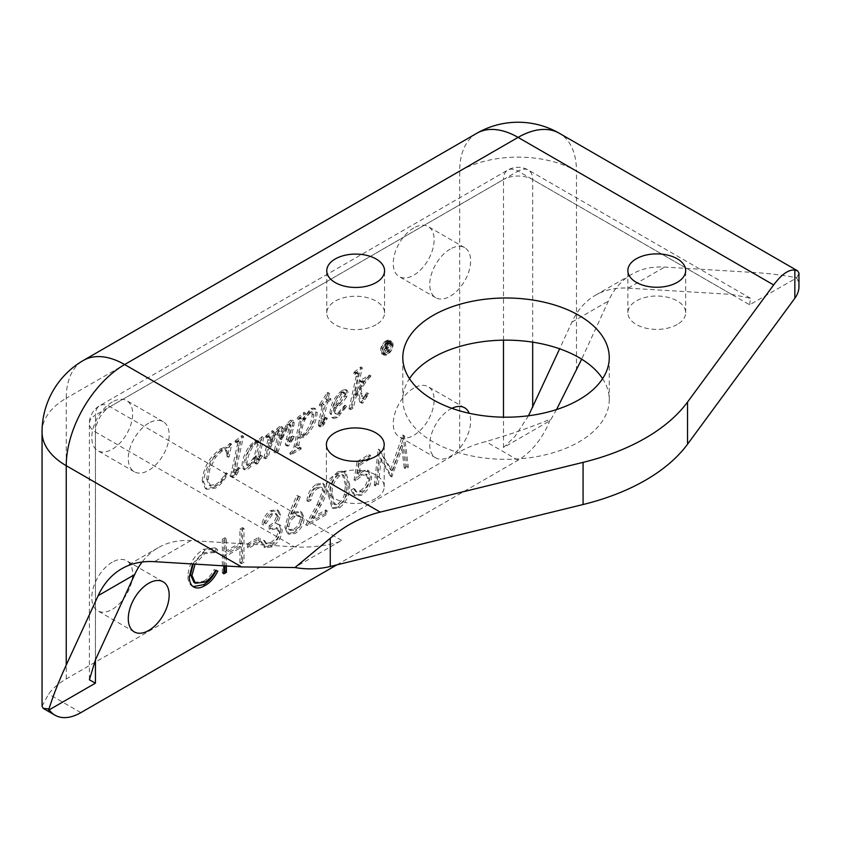 <?xml version="1.0" encoding="UTF-8"?>
<svg xmlns="http://www.w3.org/2000/svg" width="841" height="841" viewBox="0 0 841 841"><rect width="100%" height="100%" fill="white"/><g stroke="black" fill="none" stroke-linecap="round" stroke-linejoin="round"><path stroke-width="0.63" stroke-dasharray="4.21 3.15" d="M602.598 378.66A103.233 59.595 180 0 1 609.262 399.738A103.233 59.595 180 0 1 579.029 441.882A103.233 59.595 180 0 1 466.534 454.792A103.233 59.595 180 0 1 402.807 399.738A103.233 59.595 180 0 1 409.472 378.66M386.072 352.905A6.928 4.005 120 0 0 390.602 346.797A6.928 4.005 120 0 0 389.541 341.246A6.928 4.005 120 0 0 386.072 341.583A6.928 4.005 120 0 0 381.541 347.69A6.928 4.005 120 0 0 382.602 353.252A6.928 4.005 120 0 0 386.072 352.905M387.533 353.746A6.928 4.005 120 0 0 392.064 347.638A6.928 4.005 120 0 0 391.002 342.087A6.928 4.005 120 0 0 387.533 342.424A6.928 4.005 120 0 0 383.002 348.542A6.928 4.005 120 0 0 384.064 354.093A6.928 4.005 120 0 0 387.533 353.746M387.533 341.709A7.811 4.51 120 0 0 382.424 348.595A7.811 4.51 120 0 0 383.622 354.86A7.811 4.51 120 0 0 387.533 354.471A7.811 4.51 120 0 0 392.642 347.585A7.811 4.51 120 0 0 391.443 341.32A7.811 4.51 120 0 0 387.533 341.709M386.072 340.868A7.811 4.51 120 0 0 380.973 347.754A7.811 4.51 120 0 0 382.161 354.008A7.811 4.51 120 0 0 386.072 353.63A7.811 4.51 120 0 0 391.181 346.744A7.811 4.51 120 0 0 389.982 340.479A7.811 4.51 120 0 0 386.072 340.868M413.698 388.143A28.909 16.683 120 0 0 394.818 413.614A28.909 16.683 120 0 0 399.244 436.784A28.909 16.683 120 0 0 413.698 435.354A28.909 16.683 120 0 0 432.579 409.882A28.909 16.683 120 0 0 428.153 386.713A28.909 16.683 120 0 0 413.698 388.143M451.88 408.327A28.909 16.683 120 0 0 450.198 409.22A28.909 16.683 120 0 0 431.307 434.692A28.909 16.683 120 0 0 435.743 457.851A28.909 16.683 120 0 0 450.198 456.421A28.909 16.683 120 0 0 469.246 413.278M112.221 562.198A28.909 16.683 120 0 0 93.34 587.67A28.909 16.683 120 0 0 97.777 610.829A28.909 16.683 120 0 0 112.221 609.399A28.909 16.683 120 0 0 131.112 583.927A28.909 16.683 120 0 0 126.676 560.768A28.909 16.683 120 0 0 112.221 562.198M413.698 227.995A28.909 16.683 120 0 0 394.818 253.467A28.909 16.683 120 0 0 399.244 276.636A28.909 16.683 120 0 0 413.698 275.207A28.909 16.683 120 0 0 432.579 249.735A28.909 16.683 120 0 0 428.153 226.565A28.909 16.683 120 0 0 413.698 227.995M450.198 249.073A28.909 16.683 120 0 0 431.307 274.544A28.909 16.683 120 0 0 435.743 297.703A28.909 16.683 120 0 0 450.198 296.274A28.909 16.683 120 0 0 469.078 270.802A28.909 16.683 120 0 0 464.642 247.643A28.909 16.683 120 0 0 450.198 249.073M112.221 402.051A28.909 16.683 120 0 0 93.34 427.522A28.909 16.683 120 0 0 97.777 450.681A28.909 16.683 120 0 0 112.221 449.252A28.909 16.683 120 0 0 131.112 423.78A28.909 16.683 120 0 0 126.676 400.621A28.909 16.683 120 0 0 112.221 402.051M148.72 423.128A28.909 16.683 120 0 0 129.84 448.6A28.909 16.683 120 0 0 134.276 471.759A28.909 16.683 120 0 0 148.72 470.329A28.909 16.683 120 0 0 167.611 444.857A28.909 16.683 120 0 0 163.175 421.688A28.909 16.683 120 0 0 148.72 423.128M677.205 324.51A28.909 16.683 180 0 1 645.709 328.127A28.909 16.683 180 0 1 627.87 312.705A28.909 16.683 180 0 1 636.332 300.91A28.909 16.683 180 0 1 667.828 297.293A28.909 16.683 180 0 1 685.678 312.705A28.909 16.683 180 0 1 677.205 324.51M375.738 498.555A28.909 16.683 180 0 1 344.242 502.182A28.909 16.683 180 0 1 326.392 486.76A28.909 16.683 180 0 1 334.865 474.955A28.909 16.683 180 0 1 366.361 471.338A28.909 16.683 180 0 1 384.2 486.76A28.909 16.683 180 0 1 375.738 498.555M376.106 324.721A28.909 16.683 180 0 1 344.6 328.337A28.909 16.683 180 0 1 326.76 312.915A28.909 16.683 180 0 1 335.223 301.12A28.909 16.683 180 0 1 366.729 297.504A28.909 16.683 180 0 1 384.568 312.915A28.909 16.683 180 0 1 376.106 324.721M355.554 480.926L358.55 462.34L370.524 455.423L370.524 458.881L360.589 464.61L359.023 474.387L362.46 471.748L368.926 470.971L371.648 477.467C371.196 485.099 367.801 491.018 361.462 495.233L355.27 495.938L352.558 490.86L355.175 489.346L356.794 492.216L361.619 491.68C366.161 488.589 368.631 484.321 369.031 478.855L367.286 474.681L361.987 475.48L355.554 480.926L354.093 480.074L357.089 461.488L358.55 462.34M324.111 491.649L322.408 487.969L317.772 488.474C313.661 491.228 311.412 495.118 311.002 500.153L308.384 501.667C308.868 494.54 312.043 488.968 317.909 484.931L324.09 484.111L326.728 489.861C326.14 495.013 324.174 500.185 320.82 505.367L313.514 518.592L327.107 510.75L327.107 514.208L307.259 525.657L318.592 505.168L324.111 491.649L322.65 490.808L320.947 487.118L316.311 487.622L317.772 488.474M278.066 516.679L276.857 514.135L272.19 514.787L266.082 523.501L263.464 525.015C264.558 519.013 267.459 514.45 272.158 511.349L278.508 510.582L280.684 515.186L277.278 524.09L280.442 525.141L282.187 530.124C281.472 537.388 278.098 542.96 272.085 546.839L265.199 547.754L262.339 542.519L264.968 541.005L267.249 544.348L272.127 543.349C276.395 540.837 278.865 537.031 279.559 531.922L277.835 528.369L270.581 529.977L270.581 526.519C274.502 524.532 276.994 521.252 278.066 516.679L276.605 515.838L275.396 513.294L270.728 513.946L272.19 514.787M270.728 513.946L264.631 522.65L262.003 524.164C263.096 518.161 265.998 513.609 270.697 510.508L277.046 509.741L279.223 514.345L275.816 523.249L280.442 525.141L278.981 524.3L280.726 529.283L282.187 530.124M280.726 529.283C280.011 536.547 276.647 542.119 270.623 545.988L263.738 546.913L260.878 541.678L263.506 540.164L265.441 543.328L267.249 544.348L265.788 543.496L270.665 542.508L272.127 543.349M223.79 565.856L223.79 540.143L226.408 538.629L226.408 552.453L241.378 543.812L241.378 529.977L244.006 528.463L244.006 562.187L241.378 563.701L241.378 547.27L226.408 555.912L226.408 566.014M346.692 396.973L341.478 403.964L335.054 409.252L336.337 414.066L339.428 413.761L346.208 406.024L346.629 406.508L337.409 417.735L333.341 418.376L331.407 413.909C332.195 404.542 336.326 396.931 343.801 391.097L347.175 390.403L348.037 392.253L346.692 396.973L345.231 396.132L340.016 403.112L341.478 403.964M298.65 419.501L298.65 418.566L305.546 413.183L304.085 419.838L312.379 409.231L315.648 408.915L317.215 412.71C316.258 422.708 311.843 430.823 303.958 437.047L300.058 438.087L298.334 448.989L296.516 447.265L297.977 448.116C298.502 449.325 299.585 449.283 301.225 447.98L301.036 449.031L291.238 454.687L291.459 453.625C293.898 452.143 295.286 449.83 295.601 446.687L301.572 419.039L300.279 418.397L298.65 419.501L297.188 418.66L297.188 417.725L298.65 418.566M297.188 417.725L304.095 412.332L302.623 418.997L310.918 408.39L314.187 408.074L315.753 411.869C314.807 421.867 310.382 429.982 302.497 436.206L298.608 437.246L296.516 447.265C297.052 448.484 298.135 448.442 299.764 447.139L299.575 448.19L289.788 453.846L289.998 452.784C292.447 451.302 293.824 448.978 294.14 445.835L300.111 418.198L301.572 419.039L298.818 417.556L297.188 418.66M259.932 443.302L260.668 440.032L263.79 437.288L258.755 460.101L259.291 460.605L261.74 455.938L262.466 456.106L257.493 463.864L256.326 464.064L255.874 462.771L256.894 456.957L251.238 466.24L247.601 469.583L244.72 469.835L243.406 466.398C243.953 459.638 246.55 453.057 251.186 446.645L256.179 441.683L258.734 441.315L259.932 443.302L258.471 442.461L259.207 439.181L260.668 440.032M228.647 447.275L231.653 444.143L229.215 456.779L228.405 457.252L228.321 454.392L226.628 450.324L222.161 451.018L215.517 457.283L209.829 469.341L208.126 479.769L210.66 486.203L216.989 485.383C220.962 483.018 224.158 479.296 226.586 474.219L227.596 473.641C224.705 480.274 220.689 485.099 215.538 488.095L206.812 489.346L203.669 481.851C204.889 468.279 211.07 457.525 222.203 449.588L228.647 447.275L227.196 446.434L229.383 443.764L230.833 444.605M336.799 564.879L518.077 460.216A51.616 29.803 120 0 0 549.688 420.889A51.616 29.803 120 0 0 550.319 419.217L550.319 420.532L556.574 409.556M528.484 415.759L515.123 436.216L503.486 447.57L550.319 420.532M236.479 442.755L236.479 441.819L243.522 436.353L235.396 473.147L236.121 473.588L239.401 468.122L240.211 468.405L236.426 475.112L234.008 477.425L232.589 477.604L232.084 476.542L239.622 442.072L237.856 440.579L239.622 442.072L237.961 441.725L236.479 442.755L235.017 441.914L235.017 440.978L236.479 441.819M235.017 440.978L242.061 435.512L233.945 472.295L236.121 473.588L234.66 472.747L235.554 471.812L237.015 472.653M266.933 437.814L267.081 436.794L273.882 431.465L271.275 444.122L274.46 436.374L278.445 429.614L280.841 427.438L282.65 427.228L283.343 428.868L281.136 439.591L288.158 424.915L291.795 421.12L293.456 420.921L294.182 423.086L293.73 426.376L290.103 441.557L290.65 441.977L293.803 436.857L294.508 436.973L288.516 445.961L287.223 446.098L286.76 445.047L290.891 426.702L290.713 424.905L290.071 424.926L287.969 427.207L281.882 439.643L278.382 451.344L275.449 453.036L280.042 432.043L279.191 431.202L277.625 432.716L270.907 446.855L268.247 457.189L265.304 458.892L270.066 437.162L268.247 435.606L270.066 437.162L268.51 436.605L266.933 437.814L265.472 436.973L265.619 435.953L267.081 436.794M265.619 435.953L272.421 430.624L269.814 443.281L272.999 435.533L276.994 428.773L279.38 426.597L281.188 426.387L281.882 428.027L279.675 438.75L286.697 424.064L290.334 420.279L291.995 420.08L292.721 422.235L292.269 425.535L288.642 440.716L289.199 441.126L292.342 436.016L293.046 436.122L287.054 445.11L285.761 445.257L285.299 444.206L289.43 425.861L289.251 424.064L288.61 424.085L286.518 426.366L280.421 438.802L276.931 450.492L273.987 452.195L278.581 431.202L280.042 432.043L277.73 430.361L276.163 431.864L277.625 432.716M321.02 405.246L328.474 393.851L329.409 393.315L327.769 400.821L331.007 398.949L331.007 400.358L327.412 402.429L322.818 423.328L323.343 423.79L326.697 418.051L327.401 418.261L323.953 424.663L321.725 426.786L320.295 426.965L319.748 425.63L324.037 404.374L320.81 406.245L321.02 405.246L319.559 404.405L327.012 393.01L328.474 393.851M327.012 393.01L327.958 392.474L326.308 399.98L329.546 398.108L329.546 399.517L325.951 401.588L321.357 422.487L323.343 423.79L321.882 422.949L323.165 421.446L324.626 422.287M354.934 374.371L355.438 373.141L362.303 367.769L356.227 395.259L363.701 383.002L363.89 381.309L362.439 380.468L364.079 381.74L361.388 382.34L361.63 381.267L371.018 375.853L365.782 382.066L360.957 389.583L363.648 399.044L364.531 399.254L367.969 393.535L368.715 393.756L362.828 403.06L361.42 403.186L358.602 393.273L355.648 397.856L353.409 408.022L350.466 409.725L358.277 374.308L358.129 372.805L356.668 371.964L358.382 373.33L356.668 373.11L354.934 374.371L353.472 373.53L353.977 372.3L355.438 373.141M353.977 372.3L360.842 366.928L354.765 394.418L362.24 382.161L362.618 380.899L359.937 381.499L360.169 380.426L369.556 375.002L364.321 381.225L359.496 388.742L362.187 398.192L364.531 399.254L363.081 398.413L363.985 397.425L365.446 398.277M363.985 397.425L366.508 392.684L367.254 392.915L361.367 402.219L359.959 402.334L361.535 403.249L359.959 402.334L357.141 392.432L358.602 393.273M192.557 563.964L205.057 550.088L216.379 548.668L217.798 549.783L215.506 553.136L214.56 552.463L204.899 553.641L195.07 564.122M260.1 541.657L248.862 548.132L248.862 544.674L260.1 538.198L260.1 541.657L258.639 540.805L247.412 547.291L248.862 548.132M286.297 528.358L289.567 516.679L298.282 496.264L300.3 496.936L292.584 515.007L295.601 512.936L301.782 512.295L304.263 517.93C303.759 524.595 300.721 529.798 295.149 533.52L288.884 534.224L286.297 528.358L284.836 527.517L288.106 515.838L296.82 495.423L298.282 496.264M349.562 484.395C350.287 493.572 346.934 501.415 339.48 507.922L333.414 508.542L329.725 495.843C328.863 486.771 332.111 478.981 339.48 472.474L345.683 471.843L349.562 484.395L348.1 483.554C348.836 492.731 345.472 500.574 338.029 507.081L339.48 507.922M381.194 458.66L378.408 484.584L375.769 486.109L379.617 450.166L392.053 470.655L404.458 435.827L408.337 467.302L405.698 468.826L402.902 446.182L391.78 476.868L381.194 458.66L379.733 457.819L376.947 483.743L378.408 484.584M503.486 340.153L503.486 179.532L95.432 415.118L95.432 659.849L95.432 431.969L294.403 546.839C309.887 548.195 335.843 544.642 341.614 540.385L294.781 567.423M341.614 540.385L110.034 406.687L518.077 171.101L749.657 304.81L796.69 277.877A51.616 29.803 180 0 1 798.95 286.602M796.69 277.877L798.95 273.01M576.474 370.471L576.474 171.101L751.833 272.347L664.621 267.081A154.849 89.398 -120 0 0 631.927 274.198A154.849 89.398 -120 0 0 608.39 301.089L581.667 359.17M42.05 706.209L48.599 694.046A82.586 47.685 180 0 1 66.239 678.939L459.68 451.785A82.586 47.685 180 0 1 485.846 441.599C509.846 434.545 531.344 427.081 550.319 419.217M48.599 708.879A51.616 29.803 120 0 0 49.23 709.825M749.657 304.81L750.424 298.271L731.638 294.403L628.122 288.148A154.849 89.398 -120 0 0 595.428 295.275A154.849 89.398 -120 0 0 571.891 322.156L559.643 348.794M751.833 272.347C768.737 273.378 783.623 275.186 796.49 277.761M294.403 546.839L190.875 540.584A154.849 89.398 -120 0 0 158.192 547.712A154.849 89.398 -120 0 0 142.129 562.03M229.383 443.764L230.192 443.291L231.653 444.143M230.192 443.291L227.753 455.938L229.215 456.779M227.753 455.938L226.944 456.411L228.405 457.252M226.944 456.411L226.86 453.551L228.321 454.392M226.86 453.551L225.167 449.483L220.699 450.177L222.161 451.018M220.699 450.177L214.056 456.442L215.517 457.283M214.056 456.442L208.368 468.49L209.829 469.341M208.368 468.49L206.665 478.928L208.126 479.769M206.665 478.928L209.199 485.362L215.527 484.542L216.989 485.383M215.527 484.542C219.501 482.177 222.697 478.455 225.125 473.378L226.586 474.219M225.125 473.378L226.134 472.8L227.596 473.641M226.134 472.8C223.254 479.433 219.228 484.258 214.077 487.254L215.538 488.095M214.077 487.254L205.351 488.505L202.208 481.01L203.669 481.851M202.208 481.01C203.427 467.428 209.609 456.684 220.752 448.747L222.203 449.588M220.752 448.747L227.196 446.434M242.061 435.512L243.522 436.353M234.492 469.289L235.953 470.13M233.945 472.295L234.66 472.747L233.945 472.295M235.554 471.812L237.94 467.281L239.401 468.122M237.94 467.281L240.211 468.405M238.749 467.564L234.965 474.271L236.426 475.112M234.965 474.271L232.547 476.584L234.008 477.425M232.547 476.584L231.128 476.752L230.623 475.701L232.084 476.542M230.623 475.701L238.161 441.22L236.5 440.884L237.961 441.725M236.5 440.884L235.017 441.914M259.207 439.181L262.329 436.447L263.79 437.288M262.329 436.447L257.451 458.513L258.912 459.365M257.451 458.513L257.293 459.26L258.755 460.101M257.293 459.26L258.933 460.616M257.472 459.775L259.291 460.605M257.83 459.764L258.429 459.07L259.89 459.911M258.429 459.07L260.279 455.097L261.74 455.938M260.279 455.097L262.466 456.106M261.004 455.265L256.032 463.023L257.493 463.864M256.032 463.023L254.865 463.212L254.424 461.93L255.874 462.771M254.424 461.93L254.886 458.555L256.347 459.396M254.886 458.555L255.433 456.116L256.894 456.957M255.433 456.116L249.777 465.399L251.238 466.24M249.777 465.399L246.14 468.731L247.601 469.583M246.14 468.731L243.259 468.984L241.945 465.557L243.406 466.398M241.945 465.557C242.492 458.797 245.088 452.216 249.735 445.793L251.186 446.645M249.735 445.793L254.728 440.842L256.179 441.683M254.728 440.842L257.272 440.463L258.471 442.461M257.514 444.595L256.694 441.967L254.697 442.261L251.585 445.53C248.011 451.228 246.014 456.926 245.604 462.624L246.455 464.842L248.242 464.716L253.835 457.525L257.514 444.595L258.975 445.436L258.155 442.808L256.158 443.102L253.036 446.382C249.472 452.069 247.475 457.767 247.054 463.465L247.916 465.683L249.703 465.557L255.286 458.366L258.975 445.436M254.697 442.261L256.158 443.102M253.835 457.525L255.286 458.366M248.242 464.716L249.703 465.557M245.604 462.624L247.054 463.465M251.585 445.53L253.036 446.382M272.421 430.624L273.882 431.465M269.814 443.281L271.275 444.122M272.999 435.533L274.46 436.374M276.994 428.773L278.445 429.614M279.38 426.597L280.841 427.438M281.882 428.027L283.343 428.868M279.675 438.75L281.136 439.591M286.697 424.064L288.158 424.915M290.334 420.279L291.795 421.12M292.721 422.235L294.182 423.086M292.269 425.535L293.73 426.376M288.642 440.716L290.103 441.557M288.841 441.178L290.303 442.019M289.199 441.126L290.65 441.977M289.977 440.232L291.438 441.073M292.342 436.016L293.803 436.857M293.046 436.122L294.508 436.973M287.054 445.11L288.516 445.961M285.299 444.206L286.76 445.047M289.43 425.861L290.891 426.702M289.514 424.884L290.975 425.735M289.251 424.064L290.713 424.905M288.61 424.085L290.071 424.926M286.518 426.366L287.969 427.207M280.421 438.802L281.882 439.643M276.931 450.492L278.382 451.344M273.987 452.195L275.449 453.036M278.581 431.202L277.73 430.361L278.581 431.202M276.163 431.864L269.446 446.014L270.907 446.855M269.446 446.014L266.786 456.348L268.247 457.189M266.786 456.348L263.853 458.051L265.304 458.892M263.853 458.051L268.458 437.12L269.919 437.961M268.458 437.12L268.605 436.321L267.049 435.764L268.51 436.605M267.049 435.764L265.472 436.973M304.095 412.332L305.546 413.183M302.623 418.997L304.085 419.838M310.918 408.39L312.379 409.231M315.753 411.869L317.215 412.71M302.497 436.206L303.958 437.047M298.608 437.246L300.058 438.087M299.764 447.139L301.225 447.98M299.575 448.19L301.036 449.031M289.788 453.846L291.238 454.687M289.998 452.784L291.459 453.625M299.627 421.005L301.089 421.846M300.111 418.198L298.818 417.556L300.111 418.198M309.309 411.67C304.926 415.559 302.15 420.511 300.962 426.545L299.133 434.85L300.889 435.89L304.347 435.417C310.213 429.562 313.283 422.729 313.567 414.918L312.642 412.363L310.771 412.51C306.387 416.4 303.601 421.362 302.424 427.386L300.584 435.701L299.133 434.85L302.886 434.576C308.752 428.721 311.832 421.888 312.106 414.077L311.181 411.522L309.309 411.67L310.771 412.51M300.962 426.545L302.424 427.386M312.106 414.077L313.567 414.918M302.886 434.576L304.347 435.417M327.958 392.474L329.409 393.315M326.308 399.98L327.769 400.821M329.546 398.108L331.007 398.949M329.546 399.517L331.007 400.358M325.951 401.588L327.412 402.429M322.177 418.723L323.638 419.564M321.357 422.487L321.882 422.949L321.357 422.487M323.165 421.446L325.236 417.21L326.697 418.051M325.236 417.21L327.401 418.261M325.94 417.42L322.502 423.822L323.953 424.663M322.502 423.822L320.263 425.945L321.725 426.786M320.263 425.945L318.834 426.114L318.287 424.789L319.748 425.63M318.287 424.789L322.576 403.533L324.037 404.374M322.576 403.533L319.349 405.404L320.81 406.245M319.349 405.404L319.559 404.405M340.016 403.112L333.604 408.411L335.054 409.252M333.604 408.411L333.604 410.376L335.054 411.217M333.604 410.376L334.876 413.225L337.966 412.91L339.428 413.761M337.966 412.91L344.747 405.183L346.208 406.024M344.747 405.183L346.629 406.508M345.167 405.656L335.948 416.884L337.409 417.735M335.948 416.884L331.89 417.535L329.945 413.068L331.407 413.909M329.945 413.068C330.734 403.701 334.865 396.09 342.34 390.256L343.801 391.097M342.34 390.256L345.714 389.562L346.576 391.412L348.037 392.253M346.576 391.412L345.231 396.132M343.738 393.115L343.191 391.801L341.646 392.053C337.262 396.016 334.623 400.968 333.74 406.918L338.692 402.681L343.738 393.115L345.199 393.956L344.652 392.642L343.107 392.905C338.723 396.857 336.085 401.819 335.202 407.769L340.142 403.522L345.199 393.956M341.646 392.053L343.107 392.905M333.74 406.918L335.202 407.769M338.692 402.681L340.142 403.522M360.842 366.928L362.303 367.769M354.765 394.418L356.227 395.259M362.24 382.161L363.701 383.002M359.937 381.499L361.388 382.34M360.169 380.426L361.63 381.267M369.556 375.002L371.018 375.853M369.346 376.064L370.807 376.915M361.577 385.504L363.039 386.345M359.496 388.742L360.957 389.583M362.187 398.192L363.081 398.413L362.187 398.192M366.508 392.684L367.969 393.535M367.254 392.915L368.715 393.756M361.367 402.219L362.828 403.06M357.141 392.432L354.187 397.015L355.648 397.856M354.187 397.015L351.948 407.181L353.409 408.022M351.948 407.181L349.004 408.884L350.466 409.725M349.004 408.884L356.815 373.467L358.277 374.308M356.815 373.467L356.92 372.489L355.217 372.269L356.668 373.11M355.217 372.269L353.472 373.53M390.361 344.516L390.213 343.548L388.752 342.707L390.361 344.516L388.868 343.99L387.501 344.789L386.671 348.069L390.361 344.516M386.04 343.937L385.21 347.228L388.91 343.675L387.407 343.149L386.04 343.937L387.501 344.789M385.21 347.228L386.671 348.069M383.16 353.167L385.641 343.307L389.341 341.667L390.802 342.508L390.182 342.487L391.023 344.137L387.764 348.311L389.299 351.307L388.489 351.78L386.955 348.773L384.621 354.008L387.102 344.148L390.182 342.487L388.721 341.646L389.562 343.296L386.303 347.47L387.838 350.466L387.028 350.939L385.493 347.932L384.957 348.237L383.16 353.167L384.621 354.008M384.957 348.237L386.418 349.089M383.811 352.789L385.273 353.63M385.493 347.932L386.955 348.773M387.028 350.939L388.489 351.78M387.838 350.466L389.299 351.307M386.303 347.47L387.764 348.311M389.562 343.296L391.023 344.137M385.641 343.307L387.102 344.148M193.115 586.608L191.59 585.725C189.088 583.696 187.848 580.406 187.89 575.843C188.815 564.374 194.05 555.512 203.596 549.247L205.057 550.088M203.596 549.247L214.918 547.827L217.798 549.783M216.337 548.942L214.045 552.285L215.506 553.136M214.045 552.285L213.099 551.622L203.438 552.8L204.899 553.641M203.438 552.8L193.23 564.006M193.956 582.414L203.617 581.215L205.078 582.067M203.617 581.215C207.822 578.745 211.301 574.866 214.045 569.578L215.506 570.419M214.045 569.578L217.798 571.102M191.59 585.725L193.052 586.566M187.89 575.843L189.351 576.684M223.79 572.164L222.329 573.015L223.79 573.856M222.329 573.015L222.329 539.291L223.79 540.143M222.329 539.291L224.946 537.788L226.408 538.629M224.946 537.788L224.946 551.612L226.408 552.453M224.946 551.612L239.916 542.971L241.378 543.812M239.916 542.971L239.916 529.136L241.378 529.977M239.916 529.136L242.544 527.622L244.006 528.463M242.544 527.622L242.544 561.336L244.006 562.187M242.544 561.336L239.916 562.85L241.378 563.701M239.916 562.85L239.916 546.429L241.378 547.27M239.916 546.429L224.946 555.071L226.408 555.912M224.946 555.071L224.946 565.919M247.412 547.291L247.412 543.833L248.862 544.674M247.412 543.833L258.639 537.346L260.1 538.198M258.639 537.346L258.639 540.805M264.631 522.65L266.082 523.501M262.003 524.164L263.464 525.015M270.697 510.508L272.158 511.349M279.223 514.345L280.684 515.186M275.816 523.249L277.278 524.09M270.623 545.988L272.085 546.839M260.878 541.678L262.339 542.519M263.506 540.164L264.968 541.005M270.665 542.508C274.933 539.996 277.414 536.18 278.098 531.081L279.559 531.922M278.098 531.081L276.374 527.528L269.12 529.136L270.581 529.977M269.12 529.136L269.12 525.678L270.581 526.519M269.12 525.678C273.041 523.691 275.533 520.411 276.605 515.838M296.82 495.423L300.3 496.936M298.839 496.085L291.123 514.166L292.584 515.007M291.123 514.166L294.15 512.095L295.601 512.936M294.15 512.095L300.321 511.454L302.813 517.078L304.263 517.93M302.813 517.078C302.297 523.754 299.259 528.957 293.688 532.679L295.149 533.52M293.688 532.679L287.422 533.373L284.836 527.517M293.824 529.136C297.567 526.729 299.69 523.281 300.184 518.781L298.587 515.302L293.593 515.869C289.882 518.256 287.832 521.672 287.464 526.13L289.052 529.641L293.824 529.136L295.286 529.977C299.028 527.57 301.152 524.122 301.646 519.622L300.037 516.143L295.054 516.71C291.343 519.097 289.293 522.513 288.926 526.971L290.513 530.492L295.286 529.977M300.184 518.781L301.646 519.622M293.593 515.869L295.054 516.71M287.464 526.13L288.926 526.971M316.311 487.622C312.211 490.387 309.951 494.277 309.551 499.312L311.002 500.153M309.551 499.312L306.923 500.826L308.384 501.667M306.923 500.826C307.407 493.699 310.581 488.127 316.447 484.09L317.909 484.931M316.447 484.09L322.629 483.27L325.267 489.02L326.728 489.861M325.267 489.02C324.689 494.172 322.713 499.344 319.359 504.526L312.053 517.751L313.514 518.592M312.053 517.751L325.646 509.909L327.107 510.75M325.646 509.909L325.646 513.357L327.107 514.208M325.646 513.357L305.798 524.816L307.259 525.657M305.798 524.816L317.131 504.327L318.592 505.168M317.131 504.327L322.65 490.808M338.029 507.081L331.953 507.691L328.263 495.002L329.725 495.843M328.263 495.002C327.401 485.93 330.65 478.14 338.029 471.633L339.48 472.474M338.029 471.633L344.221 471.002L348.1 483.554M345.483 485.047L342.466 474.681L338.114 475.039C332.479 480.327 330.071 486.476 330.881 493.478L333.656 503.906L338.114 503.57C341.267 501.415 343.359 498.282 344.379 494.161L345.483 485.047L346.944 485.888L343.927 475.522L339.575 475.88C333.94 481.168 331.533 487.317 332.342 494.319L335.117 504.747L339.575 504.411C342.729 502.256 344.81 499.123 345.84 495.002L346.944 485.888M338.114 475.039L339.575 475.88M344.379 494.161L345.84 495.002M338.114 503.57L339.575 504.411M357.089 461.488L369.062 454.582L370.524 455.423M369.062 454.582L369.062 458.03L370.524 458.881M369.062 458.03L359.139 463.769L360.589 464.61M359.139 463.769L357.562 473.546L359.023 474.387M357.562 473.546L360.999 470.907L362.46 471.748M360.999 470.907L367.464 470.13L370.187 476.626L371.648 477.467M370.187 476.626C369.735 484.258 366.34 490.177 360.001 494.382L361.462 495.233M360.001 494.382L353.809 495.086L351.096 490.019L352.558 490.86M351.096 490.019L353.714 488.505L355.175 489.346M353.714 488.505L355.333 491.375L360.158 490.839L361.619 491.68M360.158 490.839C364.7 487.748 367.17 483.47 367.57 478.014L369.031 478.855M367.57 478.014L365.824 473.84L360.526 474.639L361.987 475.48M360.526 474.639L354.093 480.074M376.947 483.743L374.308 485.268L375.769 486.109M374.308 485.268L378.156 449.325L379.617 450.166M378.156 449.325L379.995 449.956M378.534 449.105L390.592 469.814L392.053 470.655M390.592 469.814L402.618 435.207L404.079 436.048M402.618 435.207L404.458 435.827M402.997 434.986L406.876 466.461L408.337 467.302M406.876 466.461L404.237 467.985L405.698 468.826M404.237 467.985L401.441 445.341L402.902 446.182M401.441 445.341L390.907 475.68L392.369 476.521M390.907 475.68L390.319 476.027L391.78 476.868M390.319 476.027L379.733 457.819M503.486 447.57L503.486 417.168M66.239 678.939L66.239 398.256L459.68 171.101L459.68 451.785M80.841 712.653L48.599 694.046M518.077 460.216L485.846 441.599M571.891 322.156L608.39 301.089M628.122 288.148L664.621 267.081M731.638 294.403L532.679 179.532L532.679 342.15M190.875 540.584L154.376 561.662M750.424 298.271L528.4 170.082A20.647 20.647 0 0 0 507.754 170.082A20.647 11.921 60 0 0 503.486 179.532A20.647 11.921 180 0 1 532.679 179.532A20.647 11.921 120 0 0 528.4 170.082A20.647 11.921 120 0 0 518.077 171.101A20.647 11.921 60 0 0 507.754 170.082L99.711 405.667A20.647 11.921 60 0 1 110.034 406.687A20.647 11.921 120 0 0 95.432 431.969A20.647 11.921 0 0 1 89.388 423.549A20.647 11.921 0 0 1 95.432 415.118A20.647 11.921 60 0 1 99.711 405.667A20.647 20.647 0 0 0 89.388 423.549L89.388 679.822M476.784 133.298A82.586 47.685 -120 0 0 459.68 171.101A82.586 47.685 180 0 1 576.474 171.101A82.586 47.685 120 0 0 559.37 133.298M42.05 431.969A82.586 47.685 180 0 1 66.239 398.256A82.586 47.685 60 0 1 83.343 360.453M225.514 446.981L226.975 447.822M231.338 471.601L232.799 472.442M237.446 444.721L238.907 445.562M258.019 455.98L259.48 456.821M281.346 431.507L282.807 432.348M289.535 436.721L290.997 437.562M286.329 438.771L287.79 439.622M288.61 429.415L290.071 430.256M277.929 434.839L279.391 435.68M267.932 439.517L269.393 440.369M296.989 444.532L298.45 445.373M294.14 445.835L295.601 446.687M318.981 420.227L320.442 421.068M356.931 390.865L358.392 391.706M360.684 381.068L362.145 381.909M364.321 381.225L365.782 382.066M360.642 392.947L362.103 393.788M356.206 376.242L357.667 377.083M387.407 343.149L388.868 343.99M386.545 346.471L388.006 347.312M387.102 342.466L388.563 343.307M288.106 515.838L289.567 516.679M319.359 504.526L320.82 505.367M330.881 493.478L332.342 494.319M402.807 399.738L402.807 357.593M389.541 341.246L391.002 342.087M382.161 354.008L383.622 354.86M435.743 457.851L399.244 436.784M134.276 631.906L97.777 610.829M435.743 297.703L399.244 276.636M134.276 471.759L97.777 450.681M627.87 312.705L627.87 270.56M326.392 486.76L326.392 444.616M326.76 312.915L326.76 270.77M384.568 312.915L384.568 270.77M384.2 486.76L384.2 444.616M685.678 312.705L685.678 270.56M163.175 421.688L126.676 400.621M464.642 247.643L428.153 226.565M163.175 581.835L126.676 560.768M464.642 407.79L428.153 386.713M595.428 295.275L631.927 274.198M158.192 547.712L121.693 568.779M226.628 450.324L225.167 449.483M210.66 486.203L209.199 485.362M206.812 489.346L205.351 488.505M235.617 473.641L234.155 472.789M232.589 477.604L231.128 476.752M256.326 464.064L254.865 463.212M244.72 469.835L243.259 468.984M258.734 441.315L257.272 440.463M258.155 442.808L256.694 441.967M247.916 465.683L246.455 464.842M282.65 427.228L281.188 426.387M293.456 420.921L291.995 420.08M287.223 446.098L285.761 445.257M279.738 431.149L278.276 430.308M315.648 408.915L314.187 408.074M301.257 418.208L299.795 417.367M312.642 412.363L311.181 411.522M322.997 423.832L321.535 422.991M320.295 426.965L318.834 426.114M336.337 414.066L334.876 413.225M333.341 418.376L331.89 417.535M347.175 390.403L345.714 389.562M344.652 392.642L343.191 391.801M363.901 399.265L362.45 398.424M389.982 340.479L391.443 341.32M382.602 353.252L384.064 354.093M216.379 548.668L214.918 547.827M214.56 552.463L213.099 551.622M193.808 587.071L192.347 586.23M278.508 510.582L277.046 509.741M265.199 547.754L263.738 546.913M277.835 528.369L276.374 527.528M276.857 514.135L275.396 513.294M301.782 512.295L300.321 511.454M288.884 534.224L287.422 533.373M300.037 516.143L298.587 515.302M290.513 530.492L289.052 529.641M324.09 484.111L322.629 483.27M322.408 487.969L320.947 487.118M333.414 508.542L331.953 507.691M345.683 471.843L344.221 471.002M343.927 475.522L342.466 474.681M335.117 504.747L333.656 503.906M368.926 470.971L367.464 470.13M355.27 495.938L353.809 495.086M356.794 492.216L355.333 491.375M367.286 474.681L365.824 473.84M609.262 399.738L609.262 357.593"/><path stroke-width="1.26" d="M433.041 315.449A103.233 59.595 0 0 0 402.807 357.593A103.233 59.595 0 0 0 466.534 412.658A103.233 59.595 0 0 0 579.029 399.738A103.233 59.595 0 0 0 609.262 357.593A103.233 59.595 0 0 0 545.536 302.529A103.233 59.595 0 0 0 433.041 315.449M409.472 378.66A103.233 59.595 180 0 1 433.041 357.593A103.233 59.595 180 0 1 602.598 378.66M148.72 583.276A28.909 16.683 120 0 0 129.84 608.747A28.909 16.683 120 0 0 134.276 631.906A28.909 16.683 120 0 0 148.72 630.477A28.909 16.683 120 0 0 167.611 605.005A28.909 16.683 120 0 0 163.175 581.835A28.909 16.683 120 0 0 148.72 583.276M677.205 282.366A28.909 16.683 180 0 1 645.709 285.982A28.909 16.683 180 0 1 627.87 270.56A28.909 16.683 180 0 1 636.332 258.765A28.909 16.683 180 0 1 667.828 255.149A28.909 16.683 180 0 1 685.678 270.56A28.909 16.683 180 0 1 677.205 282.366M375.738 456.421A28.909 16.683 180 0 1 344.242 460.038A28.909 16.683 180 0 1 326.392 444.616A28.909 16.683 180 0 1 334.865 432.821A28.909 16.683 180 0 1 366.361 429.194A28.909 16.683 180 0 1 384.2 444.616A28.909 16.683 180 0 1 375.738 456.421M376.106 282.576A28.909 16.683 180 0 1 344.6 286.192A28.909 16.683 180 0 1 326.76 270.77A28.909 16.683 180 0 1 335.223 258.975A28.909 16.683 180 0 1 366.729 255.359A28.909 16.683 180 0 1 384.568 270.77A28.909 16.683 180 0 1 376.106 282.576M797.646 270.865L794.85 270.056C788.574 269.435 781.499 274.397 773.646 284.941L518.077 137.388A82.586 47.685 120 0 1 559.37 133.298L797.646 270.865L798.95 273.01L798.95 286.602A51.616 29.803 180 0 1 794.85 298.25L687.528 444.216A197.172 113.84 180 0 1 645.457 480.232A197.172 113.84 180 0 1 583.076 504.516L330.261 566.477A51.616 29.803 180 0 1 294.97 567.538L241.598 566.929L154.376 561.662A154.849 89.398 -120 0 0 121.693 568.779A154.849 89.398 -120 0 0 98.155 595.67L66.239 665.052C58.681 681.504 52.804 696.548 48.599 710.193L48.599 708.879L43.248 708.406L42.05 706.209L42.05 431.969A82.586 47.685 180 0 0 66.239 465.693L66.239 665.052M773.646 284.941L687.528 402.072A197.172 113.84 180 0 1 645.457 438.087A197.172 113.84 180 0 1 583.076 462.371L380.206 512.095C361.693 516.773 345.041 525.509 330.261 538.282L294.97 567.538M226.408 566.014L226.408 572.343L223.79 573.856L223.79 565.856M469.246 413.278A28.909 16.683 120 0 0 464.642 407.79A28.909 16.683 120 0 0 451.88 408.327M95.432 683.155L89.388 679.822L95.432 659.849L95.432 683.155L49.23 709.825A51.616 29.803 120 0 0 55.033 715.207A51.616 29.803 120 0 0 80.841 712.653L336.799 564.879M195.07 564.122L191.969 575.402L195.417 583.265L205.078 582.067C209.283 579.586 212.762 575.707 215.506 570.419L217.798 571.102C214.56 577.693 210.324 582.498 205.088 585.515C200.295 588.395 196.279 588.753 193.052 586.566C190.539 584.537 189.309 581.247 189.351 576.684L192.557 563.964M193.808 587.071L193.052 586.566M581.667 359.17L556.574 409.556M559.643 348.794L528.484 415.759M49.23 709.825L48.599 710.193M142.129 562.03A154.849 89.398 -120 0 0 134.655 574.592L95.432 659.849M193.23 564.006L190.508 574.561L191.969 575.402M190.508 574.561L193.956 582.414L195.417 583.265M216.337 570.261C213.099 576.852 208.873 581.657 203.638 584.663L205.088 585.515M203.638 584.663L193.115 586.608M224.946 565.919L224.946 571.502L226.408 572.343M224.946 571.502L223.79 572.164M583.076 504.516L583.076 462.371M503.486 417.168L503.486 340.153M559.37 133.298A82.586 82.586 0 0 0 476.784 133.298A82.586 47.685 -120 0 1 518.077 137.388L124.636 364.542L380.206 512.095M794.85 298.25L794.85 270.056M687.528 444.216L687.528 402.072M330.261 566.477L330.261 538.282M241.598 566.929L66.239 465.693A82.586 47.685 120 0 1 124.636 364.542A82.586 47.685 60 0 0 83.343 360.453A82.586 82.586 0 0 0 42.05 431.969M532.679 342.15L532.679 407.401M134.655 574.592L98.155 595.67M55.033 715.207L43.248 708.406M476.784 133.298L83.343 360.453"/></g></svg>
